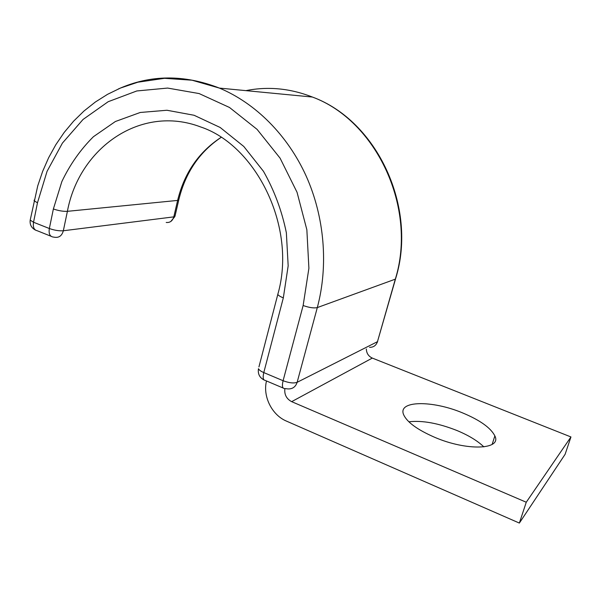 <?xml version="1.0" encoding="UTF-8"?>
<svg xmlns="http://www.w3.org/2000/svg" width="601" height="601" viewBox="0 0 601 601"><rect width="100%" height="100%" fill="white"/><g stroke="black" fill="none" stroke-linecap="round" stroke-linejoin="round"><path stroke-width="0.9" d="M434.546 437.243C466.782 451.231 502.068 449.706 494.856 435.89C490.724 427.814 479.929 420.137 462.477 412.857C432.089 400.101 397.284 400.491 403.669 414.788C407.14 422.27 417.44 429.753 434.546 437.243M408.875 421.797C422.3 420.257 438.339 423.172 457 430.534C468.652 435.394 477.607 440.849 483.873 446.896M570.95 436.957L526.258 502.233L519.362 523.073L565.113 454.303L570.95 436.957L372.304 358.083C368.496 356.295 366.505 353.26 366.34 348.978M526.258 502.233L291.658 401.656C286.489 398.891 284.22 394.564 284.859 388.659M519.362 523.073L286.414 421.091C271.847 415.013 262.607 396.269 266.498 380.959M372.304 358.083L291.658 401.656M34.257 199.953L34.099 200.757L37.472 202.815L47.058 171.338L62.414 143.098L83.036 119.464L108.172 101.712L136.803 90.961L167.626 88.069L199.104 93.561L229.514 107.481L257.078 129.365L280.081 158.153L297.044 192.282L306.856 229.747L308.899 268.271L303.137 305.518C309.252 307.667 313.977 308.358 317.305 307.584L297.142 382.311L377.473 341.676L395.511 279.074M118.247 89.016C150.303 74.622 184.019 74.314 219.388 88.084C255.395 103.102 287.541 135.037 306.142 176.003C324.555 217.059 328.552 265.574 317.305 307.584L395.323 279.157L377.473 341.676C376.128 345.507 373.484 347.393 369.547 347.34M303.137 305.518L283.094 380.718C289.073 382.965 293.754 383.498 297.142 382.311C295.617 386.871 292.574 389.072 288.007 388.922L284.243 388.494C282.312 388.246 281.929 385.654 283.094 380.718L263.786 372.582C260.872 371.32 259.099 370.028 258.475 368.698C257.701 373.875 259.564 377.631 264.049 379.975M258.933 366.926L277.797 294.422C278.496 295.534 280.344 296.676 283.326 297.863L263.786 372.582C262.66 377.488 263.095 380.08 265.109 380.373L283.139 388.028M278.158 293.018L277.797 294.422C297.277 227.058 255.786 145.111 200.584 126.931C140.859 104.191 79.152 147.823 67.402 211.327C63.128 211.522 58.455 210.733 53.376 208.968L61.858 181.57C70.009 164.479 80.534 149.521 93.433 136.705L115.377 121.515L140.258 112.47L166.935 110.253L194.063 115.264L220.184 127.487L243.796 146.471L263.463 171.308C274.259 190.337 281.892 210.831 286.361 232.79L288.172 265.845L283.326 297.863M395.323 279.157L395.758 278.195C417.53 207.863 377.518 120.884 312.415 97.046C376.526 120.628 417.41 208.141 395.323 279.157M245.892 90.638C268.001 86.213 290.17 88.347 312.415 97.046L219.388 88.084L192.035 80.203L164.494 78.31L137.817 82.217L120.538 88.024L107.556 94.327L95.341 102.027L83.99 111.012L73.585 121.184L64.187 132.438L55.855 144.653L48.643 157.71L42.596 171.495L37.735 185.882L30.2 220.109L33.536 222.25L49.35 228.515C54.398 230.311 59.056 231.062 63.338 230.761L173.794 216.871L175.056 215.902L178.73 200.118M221.078 137.419C199.555 151.858 185.484 172.562 178.865 199.54L177.626 200.418C184.304 173.02 198.766 152.015 221.033 137.396M166.207 222.453C169.993 222.851 172.525 220.995 173.794 216.871L177.626 200.418L67.402 211.327L63.338 230.761C61.963 235.63 59.153 237.808 54.909 237.297L52.82 236.974C49.755 236.276 48.598 233.451 49.35 228.515L53.376 208.968M30.373 219.245L30.2 220.109C29.667 224.624 31.44 227.959 35.527 230.13M37.472 202.815L33.536 222.25C32.815 227.155 34.009 229.973 37.134 230.701L51.025 236.261M492.144 444.402L494.856 435.89M377.18 342.54L377.616 341.593M170.782 221.499L174.891 216.54"/></g></svg>
